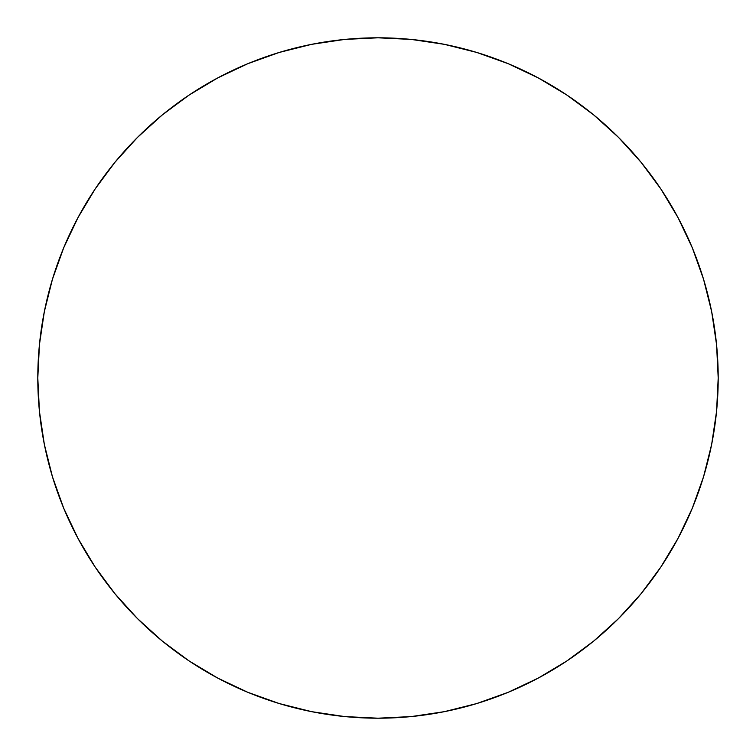 <?xml version="1.0" encoding="UTF-8"?>
<svg xmlns="http://www.w3.org/2000/svg" width="756" height="756" viewBox="0 0 756 756"><rect width="100%" height="100%" fill="white"/><g stroke="black" fill="none" stroke-linecap="round" stroke-linejoin="round"><path stroke-width="1.13" d="M718.2 378A340.2 340.2 0 0 1 378 718.2A340.2 340.2 0 0 1 37.8 378A340.2 340.2 0 0 1 378 37.8A340.2 340.2 0 0 1 718.2 378L716.565 411.349L711.661 444.367L703.553 476.752L692.307 508.193L678.028 538.366L660.867 567.009L640.975 593.819L618.559 618.559L593.819 640.975L567.009 660.867L538.366 678.028L508.193 692.307L476.752 703.553L444.367 711.661L411.349 716.565L378 718.2L344.651 716.565L311.633 711.661L279.248 703.553L247.807 692.307L217.633 678.028L188.991 660.867L162.181 640.975L137.441 618.559L115.025 593.819L95.133 567.009L77.972 538.366L63.693 508.193L52.447 476.752L44.339 444.367L39.435 411.349L37.8 378L39.435 344.651L44.339 311.633L52.447 279.248L63.693 247.807L77.972 217.633L95.133 188.991L115.025 162.181L137.441 137.441L162.181 115.025L188.991 95.133L217.633 77.972L247.807 63.693L279.248 52.447L311.633 44.339L344.651 39.435L378 37.8L411.349 39.435L444.367 44.339L476.752 52.447L508.193 63.693L538.366 77.972L567.009 95.133L593.819 115.025L618.559 137.441L640.975 162.181L660.867 188.991L678.028 217.633L692.307 247.807L703.553 279.248L711.661 311.633L716.565 344.651L718.2 378M703.553 279.248L692.307 247.807M567.009 95.133L538.366 77.972M279.248 52.447L247.807 63.693M95.133 188.991L77.972 217.633M52.447 476.752L63.693 508.193M188.991 660.867L217.633 678.028M476.752 703.553L508.193 692.307M660.867 567.009L678.028 538.366"/></g></svg>
